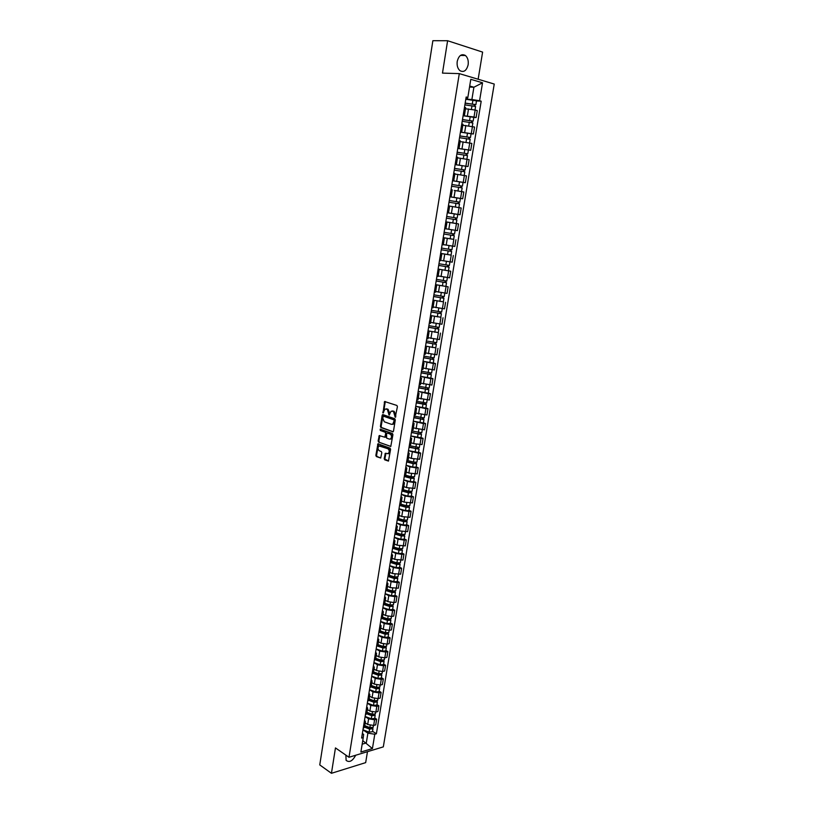 <?xml version="1.0" encoding="UTF-8"?>
<svg xmlns="http://www.w3.org/2000/svg" width="814" height="814" viewBox="0 0 814 814"><rect width="100%" height="100%" fill="white"/><g stroke="black" fill="none" stroke-linecap="round" stroke-linejoin="round"><path stroke-width="1.22" d="M395.228 417.277L397.415 406.644L396.906 405.464L384.625 401.516L383.007 413.024L385.002 409.096L387.311 409.269L389.082 415.14L391.086 411.202L393.437 411.365L395.228 417.277M345.869 755.117L346.123 760.378C349.369 762.799 352.554 761.09 355.687 755.239M468.142 64.784C468.64 60.694 467.735 57.601 465.435 55.505C461.548 53.5 458.811 55.474 457.224 61.406C456.746 65.476 457.641 68.549 459.9 70.635C463.807 72.67 466.554 70.716 468.142 64.784M384.208 458.648L384.707 459.839L388.461 461.08L390.588 449.359L390.079 448.168L377.94 443.783L375.854 455.382L376.353 456.562L380.708 458.048L381.807 452.716L381.308 451.536L379.355 450.783C377.696 449.328 377.584 447.71 378.998 445.93L387.851 448.718C389.53 450.173 389.662 451.801 388.237 453.602L385.317 453.296L384.208 458.648L388.532 461.019M348.992 757.274L335.46 747.924L331.44 773.3L319.76 764.916L432.865 40.7L447.608 40.731L442.48 73.107L459.3 73.616L348.992 757.274L383.313 746.876L494.24 84.046L459.3 73.616M392.684 431.847L393.498 431.135L395.289 419.943L394.78 418.752L382.967 414.621L382.163 415.333L380.423 426.404L380.921 427.574L393.05 431.837M392.928 434.686L390.781 446.469L378.632 442.104L378.134 440.934L379.243 435.582L384.829 437.23L385.694 433.435L385.195 432.254L380.26 430.453L380.169 429.182L392.419 433.506L392.928 434.686M478.144 79.243L482.61 52.106L447.608 40.731M331.44 773.3L365.669 762.626L367.47 751.678M463.359 114.235L464.529 114.713L465.679 107.682L464.509 107.173M463.125 115.669L474.013 117.013L475.162 110.032L465.496 108.781M475.162 110.032L477.269 110.592L476.119 117.572L473.768 117.409M464.529 114.713L463.268 114.835M474.013 117.013L476.119 117.572M460.653 130.851L461.823 131.288L462.963 124.288L461.792 123.83M471.072 133.791L473.402 133.984L474.552 127.045L462.81 125.234M461.823 131.288L460.571 131.359M460.459 132.061L473.402 133.984M457.956 147.385L459.137 147.772L460.266 140.812L459.096 140.395M457.783 148.433L470.706 150.305L471.845 143.417L460.144 141.585M459.137 147.772L457.885 147.792M457.794 148.362L470.706 150.305M455.27 163.818L456.451 164.163L457.59 157.244L456.41 156.878M455.138 164.642L468.019 166.544L469.149 159.686L457.661 157.875M456.451 164.163L455.219 164.143M455.148 164.581L468.019 166.544M452.604 180.169L453.795 180.474L454.914 173.585L453.734 173.26M463.044 182.407L465.354 182.702L466.473 175.875L455.637 174.135M453.795 180.474L452.574 180.393M452.523 180.708L465.354 182.702M452.258 189.845L451.078 189.56M460.205 198.423L462.698 198.758L463.817 191.982L454.253 190.405M449.959 196.428L451.139 196.693L449.939 196.571M449.908 196.754L462.698 198.758M447.313 212.607L448.514 212.82L449.623 206.003L448.433 205.769M453.805 213.787L460.052 214.743L461.172 207.987L452.767 206.614M448.514 212.82L447.313 212.647M447.303 212.708L460.052 214.743M445.807 221.866L458.536 223.921L445.807 221.896M444.698 228.693L445.889 228.856L446.998 222.08M445.899 228.785L457.427 230.637L458.536 223.921M443.203 237.841L444.383 238.075L443.182 237.932M453.093 239.275L443.223 237.708M442.083 244.688L443.284 244.821L444.383 238.075M443.599 244.638L454.812 246.449L455.921 239.764M440.618 253.703L441.788 253.988L440.588 253.887M451.017 255.097L440.659 253.449M439.489 260.602L440.689 260.694L441.788 253.988M441.941 260.541L452.218 262.169L453.317 255.525M438.044 269.475L439.204 269.81L438.003 269.749M438.115 269.047L450.722 271.204L438.105 269.108M436.904 276.434L438.115 276.475L439.204 269.81M438.593 276.027L449.633 277.818L450.722 271.204M435.48 285.175L436.63 285.541L435.429 285.531M435.571 284.615L448.148 286.803L435.561 284.676M434.34 292.175L435.551 292.175L436.63 285.541M435.663 291.504L447.059 293.376L448.148 286.803M432.936 300.783L434.076 301.2L432.865 301.221M443.365 301.801L433.038 300.173M431.786 307.834L432.997 307.804L434.076 301.2M433.129 306.98L444.495 308.852L445.584 302.309M430.403 316.31L431.532 316.768L430.321 316.839M440.822 317.206L430.525 315.588M429.243 323.412L430.464 323.321M430.616 322.375L441.951 324.247L443.03 317.745M427.889 331.756L429.009 332.265L427.788 332.366M438.298 332.529L428.022 330.911M426.719 338.909L427.94 338.787L429.009 332.265M428.123 337.688L439.418 339.57L440.486 333.099M425.376 347.12L426.485 347.67L425.264 347.812M435.785 347.771L425.539 346.164M424.206 354.324L425.427 354.161L426.485 347.67M425.63 352.92L436.904 354.802L437.963 348.372M422.883 362.413L423.982 363.003L422.761 363.186M433.282 362.932L435.459 363.563L433.363 363.492L423.056 361.345M421.703 369.658L422.934 369.454L423.982 363.003M423.158 368.07L434.401 369.963L435.459 363.563M420.4 377.615L421.499 378.245L420.268 378.469M430.799 378.022L432.956 378.673L430.86 378.642L420.594 376.434M419.21 384.91L420.441 384.676L421.499 378.245M420.696 383.15L431.908 385.042L432.956 378.673M417.938 392.745L419.017 393.416L417.786 393.671M428.327 393.02L430.474 393.701L428.378 393.701L418.152 391.453M416.737 400.081L417.979 399.776M418.243 398.148L429.426 400.04L430.474 393.701M415.486 407.794L416.554 408.506L415.323 408.801M425.864 407.956L428.001 408.659L425.905 408.689L415.71 406.389M414.275 415.181L415.527 414.825M415.812 413.064L426.963 414.967L428.001 408.659M413.044 422.761L414.102 423.514L412.861 423.85M423.412 422.802L425.539 423.545L423.443 423.595L413.288 421.245M411.833 430.189L413.074 429.802M413.39 427.91L424.501 429.812L425.539 423.545M410.612 437.657L411.66 438.441L410.419 438.817M420.97 437.586L423.097 438.339L421.001 438.42L410.877 436.039M409.391 445.126L410.643 444.698M410.978 442.674L413.685 443.671L422.059 444.586L423.097 438.339M408.201 452.472L409.239 453.296L407.997 453.713M418.549 452.289L420.665 453.072L418.569 453.174L408.475 450.742M406.969 459.991L408.221 459.513M408.577 457.366L411.274 458.394L419.637 459.279L420.665 453.072M405.789 467.205L406.827 468.081L405.576 468.528M416.137 466.91L418.243 467.724L416.147 467.857L409.89 466.86L406.094 465.384M404.558 474.776L405.82 474.257M406.186 471.988L408.872 473.046L417.216 473.901L418.243 467.724M403.398 481.868L404.426 482.783L403.174 483.262M413.736 481.461L415.832 482.295L413.736 482.458L407.499 481.461L403.713 479.934M402.157 489.479L403.418 488.929M403.815 486.528L406.481 487.617L414.814 488.441L415.832 482.295M401.017 496.459L402.035 497.405L400.783 497.934M411.355 495.94L413.431 496.805L411.345 496.988L405.118 495.991L401.353 494.424M399.776 504.11L401.037 503.52M401.455 500.997L404.11 502.116L412.423 502.92L413.431 496.805M398.657 510.978L399.664 511.955L398.402 512.515M408.974 510.347L411.05 511.233L408.954 511.446L402.747 510.449L399.002 508.842M397.405 518.671L398.667 518.04M399.094 515.384L401.75 516.544L410.042 517.317L411.05 511.233M396.296 525.417L397.293 526.434L396.031 527.034M406.613 524.674L408.669 525.59L406.583 525.824L400.386 524.837L396.662 523.178M395.034 533.15L396.306 532.478M396.764 529.711L399.399 530.901L407.672 531.644L408.669 525.59M393.956 539.784L394.943 540.842L393.681 541.473M404.263 538.939L406.308 539.875L404.222 540.14L398.046 539.153L394.332 537.444M392.684 547.557L393.966 546.855M394.434 543.966L397.059 545.187L405.321 545.889L406.308 539.875M391.626 554.08L392.602 555.168L391.341 555.84M401.923 553.123L403.968 554.08L401.882 554.375L395.716 553.388L392.022 551.638M390.354 561.894L391.626 561.151M392.114 558.139L394.729 559.391L402.971 560.073L403.968 554.08M389.306 568.304L390.272 569.434L389.011 570.126M399.593 567.236L401.628 568.223L399.542 568.538L393.396 567.562L389.723 565.771M388.024 576.149L389.306 575.376M389.814 572.252L392.409 573.534L400.641 574.185L401.628 568.223M386.996 582.448L387.952 583.618L386.691 584.35M397.283 581.288L399.298 582.295L397.222 582.631L391.086 581.654L387.423 579.822M385.714 590.343L386.996 589.529M387.525 586.284L390.11 587.596L398.321 588.227L399.298 582.295M384.696 596.53L385.653 597.73L384.381 598.494M394.973 595.258L396.988 596.296L394.902 596.662L388.787 595.685L385.144 593.803M383.404 604.456L384.696 603.612M385.246 600.254L387.82 601.597L393.925 602.574L396.011 602.197L396.988 596.296M382.417 610.541L383.363 611.772L382.081 612.576M392.684 609.167L394.688 610.225L392.602 610.612L386.497 609.635L382.875 607.722M381.115 618.508L382.407 617.623M382.967 614.153L385.531 615.526L391.636 616.493L393.711 616.096L394.688 610.225M380.138 624.48L381.074 625.752L379.802 626.577M390.394 623.005L392.389 624.084L390.313 624.501L384.228 623.524L380.616 621.56M378.836 632.488L380.128 631.562M380.718 627.981L383.262 629.375L389.346 630.351L391.432 629.924L392.389 624.084M377.879 638.349L378.805 639.651L377.523 640.516M388.125 636.772L390.11 637.871L388.034 638.308L381.959 637.342L378.368 635.337M376.567 646.387L377.859 645.441M378.469 641.737L381.003 643.172L387.077 644.139L389.153 643.691L390.11 637.871M375.63 652.146L376.546 653.489L375.264 654.385M385.867 650.478L387.851 651.597L385.765 652.055L379.711 651.088L376.139 649.053M374.308 660.225L375.61 659.238M376.231 655.433L378.754 656.888L384.808 657.854L386.894 657.386L387.851 651.597M373.392 665.883L374.298 667.256L373.016 668.182M383.618 664.112L385.592 665.252L383.506 665.74L377.462 664.773L373.911 662.688M372.069 673.992L373.361 672.975M374.002 669.057L376.526 670.543L382.56 671.509L384.635 671.011L385.592 665.252M371.164 679.537L372.059 680.952L370.777 681.908M381.379 677.675L383.343 678.845L381.267 679.344L375.234 678.388L371.693 676.261M369.831 687.698L371.133 686.64M371.795 682.61L374.298 684.126L380.321 685.083L382.397 684.574L383.343 678.845M368.946 693.141L369.841 694.576L368.549 695.573M379.161 691.178L381.105 692.368L379.029 692.897L373.016 691.931L369.495 689.773M367.613 701.332L368.915 700.233M369.587 696.102L372.079 697.649L378.093 698.605L380.169 698.066L381.105 692.368M366.738 706.664L367.623 708.139L366.331 709.157M376.943 704.609L378.886 705.819L376.811 706.369L370.808 705.412L367.297 703.215M365.394 714.896L366.707 713.766L371.795 715.72L375.173 715.374L374.593 714.499M367.399 709.523L369.882 711.1L375.875 712.057L377.95 711.487L378.886 705.819M364.54 720.136L365.415 721.631L364.123 722.69M374.735 717.979L376.668 719.21L374.593 719.779L368.61 718.833L365.12 716.585M363.197 728.388L364.509 727.238M365.211 722.883L367.684 724.491L373.667 725.437L375.732 724.857L376.668 719.21M362.169 744.169L366.29 742.958L367.897 733.149L374.786 734.248L372.425 748.565L360.887 752.034L363.248 737.586L361.62 738.064L466.168 97.008L467.836 97.477L467.551 98.301L465.974 98.219M465.812 99.186L471.886 99.501L473.901 87.23L469.709 86.019M469.536 87.057L473.901 87.23L482.539 82.804L479.568 100.743L471.886 99.501M467.836 97.477L470.797 79.324L482.539 82.804M374.786 734.248L376.383 733.78L481.196 101.19L479.568 100.743M362.759 740.608L372.425 748.565M362.362 733.526L363.644 734.37L363.248 737.586M367.897 733.149L362.952 729.904M476.485 100.936L481.196 101.19M372.547 731.277L376.383 733.78M395.696 417.063L395.787 415.13L394.159 411.355L393.437 411.365M392.277 410.978L394.159 411.355M386.182 408.882L388.034 409.259L389.652 413.003L389.55 414.916M385.287 401.546L383.475 412.8M383.201 414.702L381.135 426.383L381.634 427.554L393.193 431.746M394.19 420.655L393.834 419.831L383.465 416.188L382.692 418.05L384.3 421.794L391.371 424.318L392.765 424.145L394.19 420.655L394.912 420.645L393.834 419.831M383.954 416.178L394.556 419.821M392.287 424.359L393.477 424.135L394.688 422.018L393.976 422.039M394.912 420.645L394.688 422.018M390.852 446.418L378.632 442.104M379.884 435.612L378.846 440.903L379.344 442.083M385.022 437.22L385.907 436.558L385.907 432.234L380.26 430.453M380.779 429.263L380.972 430.433M389.346 439.112L390.527 438.98C391.972 437.149 391.849 435.521 390.15 434.076L387.413 433.068L386.609 433.77L386.609 438.105L389.346 439.112M390.201 439.133L391.239 438.95C392.684 437.128 392.562 435.49 390.862 434.045L390.15 434.076M387.769 433.058L390.862 434.045M385.958 453.317L384.92 458.608M387.932 453.754L388.96 453.571C390.374 451.76 390.242 450.132 388.563 448.687L387.851 448.718M380.006 445.746L388.563 448.687M378.581 443.813L376.567 455.352L377.065 456.532L380.789 457.987M464.886 104.874L475.579 106.461L475 109.992M465.16 103.225L474.542 104.457L473.911 105.952M465.181 103.073L475.875 104.66L475.05 104.741L474.816 106.156M465.801 99.267L476.495 100.865M474.175 104.304L475.05 104.741M462.21 121.317L472.863 122.924L472.273 126.475M462.474 119.668L471.835 120.93L471.194 122.446M462.494 119.536L473.158 121.133L472.334 121.184L472.1 122.639M463.115 115.741L473.779 117.348M471.469 120.787L472.334 121.184M459.534 137.678L470.156 139.306M459.808 136.009L469.139 137.312L468.498 138.848M459.829 135.897L470.451 137.515L469.647 137.535L469.393 139.031M460.439 132.133L471.072 133.75M468.772 137.179L469.647 137.535M456.888 153.948L467.48 155.576L466.88 159.188M457.163 152.269L466.453 153.602L465.812 155.169M457.173 152.177L467.765 153.805L466.961 153.795L466.707 155.342M466.086 153.49L466.961 153.795M454.243 170.136L464.804 171.774L464.204 175.407M454.517 168.437L463.787 169.8L463.135 171.398M454.527 168.376L465.099 170.014L464.295 169.973L464.031 171.571M463.41 169.709L464.295 169.973M451.617 186.233L462.149 187.881L461.548 191.544M451.902 184.524L461.131 185.918L460.48 187.546M451.902 184.483L462.444 186.131L461.65 186.07L461.375 187.698M452.513 180.769L463.054 182.417L462.444 186.131M460.755 185.836L461.65 186.07M457.539 207.367L455.016 206.96M449.013 202.238L459.513 203.907L458.852 207.59M449.603 206.105L458.903 207.59M449.287 200.529L458.486 201.953L457.834 203.602M449.287 200.498L459.798 202.157L459.004 202.076L458.73 203.754M449.898 196.815L460.409 198.474L459.798 202.157M458.119 201.882L459.004 202.076M446.408 218.162L456.878 219.841L456.278 223.504L445.818 221.825M447.293 212.769L454.243 213.858L453.642 217.531L446.693 216.432L455.86 217.898L455.209 219.566M453.642 217.531L457.163 218.111L456.389 217.989L456.105 219.709M454.243 213.858L457.773 214.438L457.163 218.111M455.494 217.837L456.389 217.989M443.834 233.994L454.263 235.694L453.663 239.336L443.233 237.647M443.823 234.005L454.263 235.694M452.879 233.73L452.594 235.439M444.108 232.285L451.027 233.425L451.628 229.772L453.856 230.108L445.899 228.815L453.296 229.996M451.027 233.425L454.548 233.974L455.148 230.321M453.774 233.862L453.49 235.551M451.668 251.465L441.259 249.766L451.668 251.465L451.068 255.087L440.669 253.388M450.274 249.532L450 251.211M441.534 248.056L451.953 249.745L452.543 246.133M443.315 244.627L446.418 245.146M448.738 245.543L452.248 246.093M451.17 249.664L450.895 251.292M438.705 265.384L449.084 267.145L448.483 270.747M438.705 265.435L449.084 267.145M447.69 265.262L447.415 266.911M438.98 263.736L449.359 265.435M448.575 265.384L448.321 266.951M436.172 280.952L446.51 282.753L445.919 286.335M436.162 281.034L446.51 282.753M445.105 280.901L444.841 282.529M436.436 279.334L446.784 281.054L447.364 277.564M446.001 281.023L445.757 282.529M433.648 296.449L443.945 298.27L443.355 301.841L433.048 300.112M433.628 296.54L443.945 298.27M442.551 296.469L442.287 298.056M433.903 294.851L444.23 296.571M443.437 296.571L443.203 298.016M431.135 311.854L441.402 313.705L440.822 317.246L430.535 315.517M431.115 311.966L441.402 313.705M439.998 311.945L439.743 313.502M431.389 310.287L441.676 312.027L442.236 308.669M440.893 312.047L440.659 313.431M428.632 327.177L438.868 329.07L438.288 332.59M428.612 327.32L438.868 329.07M428.032 330.85L438.288 332.6M437.464 327.34L437.21 328.876M428.876 325.651L439.143 327.401L439.692 324.104M438.349 327.432L438.136 328.764M426.139 342.429L436.355 344.342L435.775 347.843M426.119 342.582L436.355 344.342M425.549 346.092L435.775 347.863M434.941 342.663L434.696 344.169M426.394 340.924L436.619 342.684L437.159 339.448M435.826 342.745L435.622 344.017M423.667 357.6L433.842 359.544L433.272 363.044L423.077 361.263M423.646 357.773L433.842 359.544M432.438 357.895L432.193 359.371M423.911 356.125L434.116 357.875M433.323 357.977L433.119 359.198M421.204 372.69L431.349 374.664L430.779 378.123M421.174 372.883L431.349 374.664M420.614 376.353L430.779 378.144M429.945 373.056L429.7 374.501M421.449 371.235L431.624 373.016L432.132 369.902M430.83 373.127L430.637 374.287M418.762 387.708L428.866 389.703L428.306 393.152L418.162 391.371M418.722 387.912L428.866 389.703M427.462 388.136L427.228 389.56M418.996 386.274L429.141 388.075L429.639 385.012M428.337 388.197L428.154 389.306M416.32 402.645L425.702 404.253L426.404 404.67L425.834 408.089M416.29 402.869L426.404 404.67M415.73 406.308L425.834 408.109M424.989 403.134L424.755 404.527M416.554 401.241L426.668 403.042L427.167 400.05M425.875 403.195L425.702 404.253M413.899 417.501L423.952 419.556L423.382 422.975L413.298 421.164M413.858 417.745L423.952 419.556M422.537 418.06L422.303 419.424M414.123 416.127L424.216 417.938L424.694 414.998M423.412 418.111L423.249 419.108M411.487 432.285L418.589 434.076L420.807 433.903L421.51 434.361L420.95 437.749M411.446 432.539L421.51 434.361M410.887 435.948L420.94 437.769M420.085 432.906L419.871 434.249M411.711 430.932L421.774 432.753L422.242 429.884M420.97 432.946L420.807 433.903M409.086 446.988L419.078 449.104L418.518 452.492L408.496 450.651M409.045 447.273L419.078 449.104M417.653 447.68L417.44 448.992M409.31 445.665L419.342 447.497L419.8 444.678M418.538 447.71L418.386 448.606M406.705 461.619L413.756 463.502L415.974 463.247L416.656 463.756L416.107 467.104M406.654 461.914L413.207 463.665L416.656 463.756M406.105 465.293L412.647 467.043L416.107 467.134M415.242 462.372L415.028 463.665M406.919 460.327L413.461 462.067L416.921 462.169L417.379 459.401M416.117 462.403L415.974 463.247M404.334 476.18L414.255 478.347L413.705 481.695L410.246 481.634L403.734 479.843M404.283 476.495L410.805 478.276L414.255 478.347M412.83 476.994L412.627 478.256M404.538 474.908L411.06 476.689L414.519 476.76L414.957 474.053M413.705 477.014L413.573 477.808M401.963 490.659L411.864 492.857L411.314 496.194L407.865 496.153L401.373 494.332M401.913 490.995L408.414 492.806L411.864 492.857M410.439 491.544L410.236 492.775M402.33 489.458L408.669 491.229L412.128 491.249M411.314 491.554L411.192 492.297M399.613 505.077L406.593 507.071L408.811 506.715L409.483 507.285L408.933 510.582M399.562 505.423L406.033 507.275L409.483 507.285M399.023 508.74L405.494 510.602L408.933 510.612M408.058 506.013L407.855 507.224M400.356 504.008L406.298 505.698L409.737 505.718L410.164 503.123M408.933 506.023L408.811 506.715M397.283 519.413L404.232 521.438L406.451 521.052L407.112 521.652L406.573 524.928M397.222 519.78L403.673 521.662L407.112 521.652M396.683 523.076L403.134 524.969L406.562 524.959M405.687 520.411L405.494 521.591M398.28 518.447L403.927 520.095L407.376 520.065M406.562 520.411L406.451 521.052M394.953 533.679L401.882 535.744L404.1 535.327L404.751 535.948L404.222 539.204L400.783 539.275L394.352 537.342M394.892 534.055L401.322 535.978L404.751 535.948M403.327 534.737L403.134 535.897M396.113 532.794L401.577 534.422L405.016 534.36M404.202 534.727L404.1 535.327M392.633 547.873L402.411 550.162L401.872 553.439L398.443 553.5L392.043 551.536M392.572 548.27L398.982 550.223L402.411 550.162M400.976 548.992L400.793 550.122M393.895 547.049L399.236 548.677L402.676 548.585M401.851 548.982L401.76 549.521M390.333 561.996L397.212 564.133L399.43 563.644L400.081 564.306L399.542 567.531M390.262 562.403L396.652 564.397L400.081 564.306M389.733 565.659L396.113 567.653L399.542 567.562M398.646 563.166L398.463 564.275M392.602 555.168L391.615 561.212L396.906 562.85L400.335 562.739M388.237 576.109L394.892 578.225L397.12 577.706L397.761 578.388L397.232 581.593L393.803 581.745L387.444 579.71M387.973 576.475L394.332 578.5L397.761 578.388M396.326 577.279L396.143 578.367M389.316 575.294L394.587 576.963L398.015 576.821M386.274 590.191L392.592 592.246L394.81 591.686L395.451 592.389L394.922 595.573M385.694 590.476L392.033 592.531L395.451 592.389M385.164 593.691L391.503 595.756L394.912 595.614M394.017 591.32L393.834 592.378M387.026 589.305L392.277 591.005L395.706 590.832M384.228 604.181L390.303 606.196L392.521 605.606L393.152 606.328L392.623 609.493M383.526 604.436L389.733 606.491L393.152 606.328M382.895 607.6L389.214 609.706L392.623 609.533M391.717 605.29L391.544 606.328M384.747 603.245L389.987 604.975L393.406 604.771M382.132 618.091L388.013 620.075L390.242 619.454L390.862 620.197L390.344 623.351M381.542 618.386L387.454 620.38L390.862 620.197M380.637 621.448L386.925 623.575L390.333 623.392M389.428 619.189L389.255 620.207M382.488 617.114L387.698 618.874L391.117 618.65M379.985 631.908L385.744 633.882L387.973 633.231L388.583 633.994L388.075 637.128M379.507 632.254L385.185 634.208L388.583 633.994M378.388 635.225L384.666 637.382L388.064 637.169M387.149 633.017L386.986 634.014M380.23 630.921L385.429 632.702L388.838 632.498L389.184 630.382M377.808 645.634L383.486 647.618L385.714 646.937L386.324 647.73L385.805 650.844M377.442 646.041L382.926 647.964L386.324 647.73M376.149 648.931L382.407 651.129L385.805 650.885M384.88 646.784L384.727 647.751M377.991 644.657L383.17 646.469L386.579 646.194M375.6 659.289L381.237 661.294L383.465 660.581L384.066 661.385L383.557 664.489M375.335 659.747L380.677 661.65L384.066 661.385M373.931 662.565L380.158 664.794L383.547 664.529M382.631 660.48L382.468 661.416M375.753 658.322L380.921 660.154L384.32 659.859M373.382 672.863L378.998 674.898L381.227 674.165L381.827 674.979L381.318 678.062M373.199 673.371L378.439 675.264L381.827 674.979M371.713 676.139L377.92 678.398L381.308 678.113M380.382 674.104L380.23 675.02M373.534 671.926L378.683 673.789L382.071 673.504L382.397 671.54M371.174 686.375L376.78 688.441L378.998 687.667L379.599 688.512L379.09 691.574M371.052 686.914L376.21 688.817L379.599 688.512M369.515 689.641L375.702 691.931L379.08 691.625M378.154 687.667L378.001 688.563M371.326 685.459L376.455 687.342L379.843 687.036L380.158 685.123M368.976 699.826L374.562 701.912L376.78 701.108L377.381 701.973L376.872 705.026M368.884 700.386L373.992 702.299L377.381 701.973M367.318 703.082L373.484 705.402L376.862 705.066M375.936 701.159L375.783 702.034M369.129 698.921L374.237 700.834L377.625 700.467M366.799 713.206L372.354 715.323L374.43 714.529M365.14 716.462L371.286 718.813L374.664 718.406M373.718 714.58L373.585 715.435M366.941 712.321L372.029 714.265L375.417 713.868M364.621 726.515L370.167 728.662L371.957 727.93M364.519 727.116L369.597 729.079L372.975 728.703L372.446 727.838M362.973 729.771L369.088 732.142L372.476 731.715M371.52 727.94L371.388 728.774M364.764 725.661L369.841 727.624L373.219 727.207M375.875 712.057L376.811 706.369M378.093 698.605L379.029 692.897M380.321 685.083L381.267 679.344M382.56 671.509L383.506 665.74M384.808 657.854L385.765 652.055M387.077 644.139L388.034 638.308M389.346 630.351L390.313 624.501M391.636 616.493L392.602 610.612M393.925 602.574L394.902 596.662M396.235 588.573L397.222 582.631M398.555 574.511L399.542 568.538M400.885 560.378L401.882 554.375M403.235 546.163L404.222 540.14M405.586 531.888L406.583 525.824M407.956 517.541L408.954 511.446M410.327 503.113L411.345 496.988M412.718 488.614L413.736 482.458M415.13 474.043L416.147 467.857M417.541 459.391L418.569 453.174M419.973 444.678L421.001 438.42M422.415 429.873L423.443 423.595M424.867 414.998L425.905 408.689M427.33 400.05L428.378 393.701M429.812 385.022L430.86 378.642M432.305 369.912L433.363 363.492M434.808 354.721L435.866 348.28M437.322 339.458L438.39 332.977M439.855 324.114L440.934 317.592M442.399 308.689L443.477 302.136M444.953 293.172L446.041 286.589M447.527 277.584L448.616 270.96M450.111 261.915L451.21 255.26M452.716 246.154L453.815 239.469M455.321 230.311L456.43 223.585M457.946 214.387L459.065 207.621M460.592 198.382L461.711 191.575M463.247 182.285L464.377 175.448M465.913 166.097L467.053 159.229M468.599 149.827L469.739 142.918M471.296 133.465L472.446 126.516M373.667 725.437L374.593 719.779M367.684 724.491L368.61 718.833M369.882 711.1L370.808 705.412M372.079 697.649L373.016 691.931M374.298 684.126L375.234 678.388M376.526 670.543L377.462 664.773M378.754 656.888L379.711 651.088M381.003 643.172L381.959 637.342M383.262 629.375L384.228 623.524M385.531 615.526L386.497 609.635M387.82 601.597L388.787 595.685M390.11 587.596L391.086 581.654M392.409 573.534L393.396 567.562M394.729 559.391L395.716 553.388M397.059 545.187L398.046 539.153M399.399 530.901L400.386 524.837M401.75 516.544L402.747 510.449M404.11 502.116L405.118 495.991M406.481 487.617L407.499 481.461M408.872 473.046L409.89 466.86M411.274 458.394L412.291 452.177M413.685 443.671L414.713 437.413M416.107 428.866L417.134 422.588M418.549 413.99L419.576 407.672M421.001 399.033L422.039 392.684M423.463 384.005L424.501 377.625M425.936 368.895L426.984 362.474M428.418 353.703L429.477 347.252M430.921 338.431L431.99 331.949M433.435 323.087L434.503 316.565M435.968 307.651L437.037 301.099M438.502 292.145L439.58 285.561M441.056 276.546L442.144 269.933M443.63 260.877L444.719 254.212M446.204 245.116L447.303 238.421M448.809 229.273L449.908 222.537M451.414 213.339L452.523 206.573M454.039 197.324L455.148 190.527M456.674 181.227L457.794 174.389M459.33 165.038L460.449 158.17M461.996 148.769L463.125 141.85M464.672 132.407L465.812 125.458M467.368 115.954L468.508 108.964M395.787 415.13L395.075 415.15M393.162 411.019L392.45 411.029M389.438 414.306L388.726 414.316M389.652 413.003L388.929 413.013M388.034 409.259L387.311 409.269M387.047 408.923L386.335 408.923M383.374 412.199L382.661 412.21M384.951 402.187L384.239 402.187M395.584 416.442L394.861 416.453M381.634 427.554L380.921 427.574M381.135 426.383L380.423 426.404M382.875 415.323L382.163 415.333M384.188 416.178L383.465 416.188M378.846 440.903L378.134 440.934M379.589 436.202L378.876 436.223M385.907 436.558L385.195 436.589M386.406 433.414L385.694 433.435M385.907 432.234L385.195 432.254M388.125 433.048L387.413 433.068M385.673 453.897L384.961 453.927M380.86 445.767L380.148 445.797M377.065 456.532L376.353 456.562M376.567 455.352L375.854 455.382M378.296 444.393L377.584 444.424M385.429 459.798L384.707 459.839M472.018 105.657L471.418 109.29M472.944 100.041L472.313 103.856M469.312 122.151L468.711 125.804M470.227 116.565L469.607 120.36M466.615 138.563L466.015 142.216M467.531 132.997L466.91 136.772M463.929 154.874L463.329 158.547M464.845 149.338L464.224 153.103M461.263 171.103L460.663 174.796M462.169 165.598L461.558 169.343M458.618 187.251L458.007 190.944M459.513 181.776L458.903 185.49M455.982 203.297L455.372 206.99M456.868 197.853L456.267 201.557M453.357 219.271L452.747 222.944M450.742 235.154L450.142 238.807M448.148 250.956L447.547 254.589M449.033 245.594L448.433 249.237M445.563 266.677L444.973 270.289M446.438 261.375L445.848 264.967M442.999 282.305L442.409 285.897M443.864 277.065L443.274 280.606M440.445 297.853L439.855 301.434M441.29 292.674L440.72 296.164M437.901 313.329L437.322 316.88M438.746 308.201L438.176 311.64M435.378 328.714L434.788 332.254M436.202 323.646L435.653 327.045M432.855 344.017L432.285 347.547M433.679 339.021L433.129 342.358M430.362 359.249L429.782 362.749M431.166 354.304L430.626 357.59M427.869 374.399L427.299 377.879M428.673 369.505L428.144 372.751M425.396 389.468L424.827 392.938M426.19 384.635L425.661 387.83M422.934 404.456L422.364 407.906M423.718 399.684L423.199 402.828M420.482 419.373L419.912 422.802M421.255 414.652L420.746 417.755M418.04 434.218L417.48 437.627M418.803 429.548L418.304 432.6M415.618 448.972L415.059 452.37M416.371 444.363L415.883 447.374M413.207 463.665L412.647 467.043M413.95 459.096L413.461 462.067M410.805 478.276L410.246 481.634M411.538 473.768L411.06 476.689M408.414 492.806L407.865 496.153M409.147 488.359L408.669 491.229M406.033 507.275L405.494 510.602M406.766 502.869L406.298 505.698M403.673 521.662L403.134 524.969M404.385 517.307L403.927 520.095M401.322 535.978L400.783 539.275M402.024 531.684L401.577 534.422M398.982 550.223L398.443 553.5M399.684 545.98L399.236 548.677M396.652 564.397L396.113 567.653M397.344 560.195L396.906 562.85M394.332 578.5L393.803 581.745M395.014 574.348L394.587 576.963M392.033 592.531L391.503 595.756M392.704 588.43L392.277 591.005M389.733 606.491L389.214 609.706M390.405 602.441L389.987 604.975M387.454 620.38L386.925 623.575M388.115 616.381L387.698 618.874M385.185 634.208L384.666 637.382M385.836 630.25L385.429 632.702M382.926 647.964L382.407 651.129M383.567 644.057L383.17 646.469M380.677 661.65L380.158 664.794M381.308 657.793L380.921 660.154M378.439 675.264L377.92 678.398M379.059 671.458L378.683 673.789M376.21 688.817L375.702 691.931M376.831 685.052L376.455 687.342M373.992 702.299L373.484 705.402M374.603 698.585L374.237 700.834M371.795 715.72L371.286 718.813M372.395 712.047L372.029 714.265M369.597 729.079L369.088 732.142M370.197 725.447L369.841 727.624M465.435 55.505L460.459 55.433M364.489 727.329L365.415 721.631M451.139 196.693L452.258 189.835M430.464 323.341L431.532 316.768M417.979 399.806L419.017 393.416M415.516 414.865L416.554 408.506M413.074 429.843L414.102 423.514M410.632 444.739L411.66 438.441M408.221 459.564L409.239 453.296M405.81 474.308L406.827 468.081M403.408 488.98L404.426 482.783M401.027 503.571L402.035 497.405M398.657 518.091L399.664 511.955M396.296 532.539L397.293 526.434M393.956 546.916L394.943 540.842M389.296 575.437L390.272 569.434M386.976 589.601L387.952 583.618M384.676 603.683L385.653 597.73M382.397 617.694L383.363 611.772M380.118 631.644L381.074 625.752M377.849 645.512L378.805 639.651M375.59 659.32L376.546 653.489M373.351 673.056L374.298 667.256M371.123 686.721L372.059 680.952M368.895 700.325L369.841 694.576M366.687 713.858L367.623 708.139M385.185 401.516L384.625 401.516M383.079 414.662L382.539 414.672M393.477 424.135L392.765 424.145M379.751 435.561L379.243 435.582M385.541 437.21L384.829 437.23M391.239 438.95L390.527 438.98M385.826 453.266L385.317 453.296M388.96 453.571L388.237 453.602M378.449 443.762L377.94 443.783M476.505 100.855L475.875 104.66M473.779 117.338L473.158 121.133M470.166 139.296L469.576 142.877M471.082 133.74L470.451 137.515M468.386 150.051L467.765 153.805M465.71 166.28L465.099 170.014M449.949 261.894L449.359 265.445M444.79 293.162L444.23 296.581M434.635 354.721L434.116 357.895M412.556 488.624L412.118 491.28M407.783 517.551L407.366 520.095M405.423 531.908L405.016 534.391M403.062 546.184L402.665 548.616M400.722 560.398L400.335 562.769M398.392 574.531L398.005 576.851M396.072 588.603L395.696 590.872M393.762 602.594L393.396 604.812M391.473 616.524L391.107 618.691M386.904 644.169L386.569 646.235M384.646 657.885L384.31 659.9M377.93 698.646L377.615 700.508M375.173 715.374L374.664 718.457M375.712 712.097L375.407 713.919M372.975 728.703L372.466 731.766M373.504 725.478L373.209 727.248"/></g></svg>
